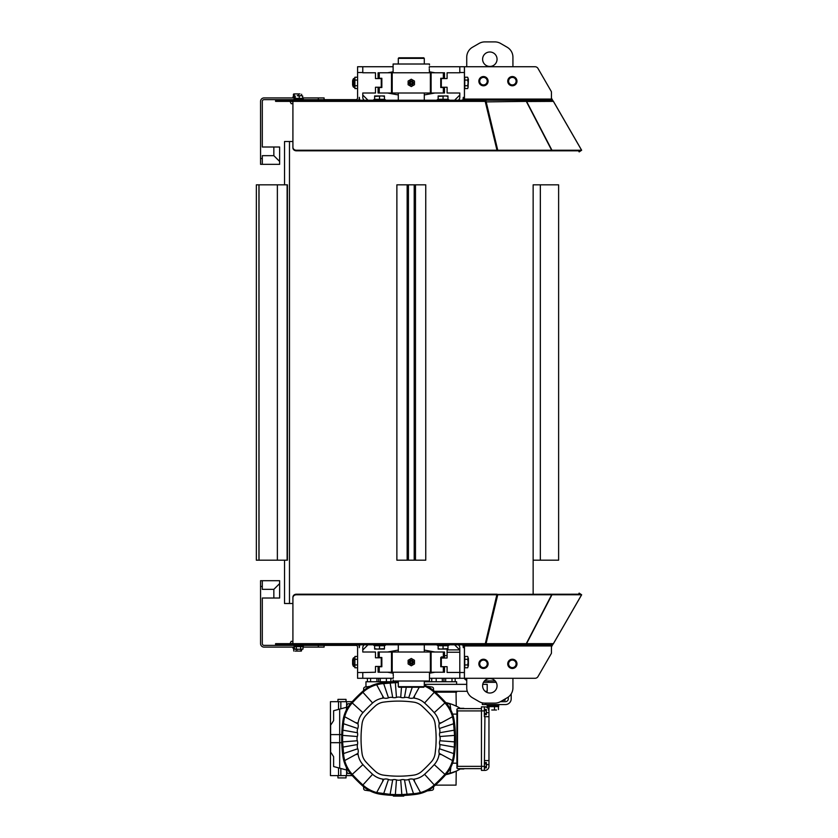 <?xml version="1.0" encoding="UTF-8"?>
<svg xmlns="http://www.w3.org/2000/svg" width="838" height="838" viewBox="0 0 838 838"><rect width="100%" height="100%" fill="white"/><g stroke="black" fill="none" stroke-linecap="round" stroke-linejoin="round"><path stroke-width="1.26" d="M352.599 80.595L352.599 85.214L352.913 80.595M424.29 58.356L423.714 57.78L398.878 57.78L398.301 58.356L424.29 58.356L424.29 64.013M424.29 93.008L424.29 100.225M424.29 681.011L424.29 686.668L398.301 686.668L398.878 687.244L423.714 687.244L424.29 686.668M424.29 644.799L424.29 652.016M374.628 648.633L377.079 649.073L374.628 649.073L374.628 645.721L384.443 645.721L384.443 649.073L377.079 649.073L384.443 648.633M379.53 645.721L379.53 648.633M373.758 644.799L373.758 645.375L385.302 645.375L385.302 644.799M438.148 648.633L440.599 649.073L438.148 649.073L438.148 645.721L447.963 645.721L447.963 649.073L440.599 649.073L447.963 648.633M443.051 645.721L443.051 648.633M437.279 644.799L437.279 645.375L448.833 645.375L448.833 644.799M467.677 656.458L468.117 657.872L467.677 656.458L464.765 656.458L464.765 659.286L467.677 659.286L468.117 657.872L468.117 662.125L467.677 659.286M467.677 667.792L468.117 666.378L467.677 667.792L464.765 667.792L464.765 659.286M467.677 664.953L468.117 662.125L468.117 666.378L467.677 664.953L464.765 664.953M357.585 664.953L354.903 664.953L354.464 666.378L354.903 667.792L357.585 667.792M357.585 659.286L354.903 659.286L354.903 664.953M357.585 656.458L354.903 656.458L354.903 659.286M354.903 667.792L354.903 656.458M357.585 672.516L357.585 678.288L362.781 678.288L362.781 672.516L357.585 672.516L357.585 647.104A1.728 1.728 0 0 0 355.857 645.375L287.612 645.375L287.612 644.799M408.116 660.292L411.29 658.459L414.464 660.292L414.464 663.958L411.29 665.791L408.116 663.958L408.116 660.292M411.29 661.172A0.953 0.953 0 0 1 412.118 662.596A0.953 0.953 0 0 1 410.473 662.596A0.953 0.953 0 0 1 411.29 661.172M459.8 672.516L459.8 678.288L464.42 678.288L464.42 672.516L459.8 672.516L459.8 652.236L447.094 652.236L447.094 658.008L441.322 658.008L441.322 656.95L444.496 656.929L444.496 652.016L378.085 652.016L378.085 657.505L381.845 657.505L381.845 666.744L378.085 666.744L378.085 672.233L444.496 672.233L444.496 666.744L440.746 666.744L440.746 657.505L441.322 657.505M424.29 650.089L434.964 652.016M387.617 652.016L398.301 650.089M434.964 672.233L429.485 673.218M393.106 673.218L387.617 672.233M393.106 672.233L393.294 675.962M393.315 677.942L393.336 677.104M393.106 679.995L393.106 681.011L429.485 681.011L429.485 672.233M444.496 655.651L447.094 655.651M447.094 652.236L447.094 649.879L459.8 649.879M441.322 658.008L441.322 666.671L447.094 666.671L447.094 672.443L459.8 672.443M362.781 672.516L375.487 672.233L375.487 666.451L381.269 666.451L381.269 657.788L375.487 657.788L375.487 652.016L362.781 652.016L362.781 647.69A3.467 3.467 0 0 1 364.331 644.799M362.781 649.995L367.987 644.799M454.605 644.799L459.685 649.879M459.8 678.288L429.485 678.288M393.294 678.288L362.781 678.288M459.8 652.226L459.8 647.69A3.467 3.467 0 0 0 458.25 644.799M359.952 644.799A6.934 6.934 0 0 0 359.324 647.69L359.324 647.104A3.467 3.467 0 0 0 358.434 644.799M463.267 644.799L463.267 647.69A6.934 6.934 0 0 0 462.639 644.799M481.997 667.299L480.006 666.451L479.755 664.293A3.75 3.75 0 0 0 485.726 666.859L483.987 668.158L481.997 667.299M479.493 662.146L481.232 660.847A3.75 3.75 0 0 0 479.755 664.293L479.493 662.146M482.971 659.548L484.961 660.407A3.75 3.75 0 0 0 481.232 660.847L482.971 659.548M487.203 663.413L487.465 665.561L485.726 666.859A3.75 3.75 0 0 0 484.961 660.407L486.951 661.266L487.203 663.413M479.535 666.252A4.619 4.619 0 0 1 483.379 659.234A4.619 4.619 0 0 1 487.527 666.074A4.619 4.619 0 0 1 479.535 666.252M510.876 667.299L508.886 666.451L508.624 664.293A3.75 3.75 0 0 0 514.605 666.859L512.866 668.158L510.876 667.299M508.373 662.146L510.112 660.847A3.75 3.75 0 0 0 508.624 664.293L508.373 662.146M511.84 659.548L513.83 660.407A3.75 3.75 0 0 0 510.112 660.847L511.84 659.548M516.082 663.413L516.334 665.561L514.605 666.859A3.75 3.75 0 0 0 513.83 660.407L515.831 661.266L516.082 663.413M508.404 666.252A4.619 4.619 0 0 1 512.248 659.234A4.619 4.619 0 0 1 516.407 666.074A4.619 4.619 0 0 1 508.404 666.252M303.304 645.375L303.304 646.297L294.065 646.297L294.065 645.375M294.358 649.021L301.827 649.356L303.01 649.021L303.01 646.643L294.358 646.643L294.358 649.021L295.332 649.356L294.484 649.104M302.885 649.104L295.332 649.356M303.01 649.021L302.036 649.356L303.01 649.021M296.306 646.643L296.306 649.021M300.633 646.643L300.633 649.021M284.532 184.831L284.532 141.517L289.477 141.517L289.477 603.507L292.912 603.507L292.912 641.332L291.174 641.332L290.021 643.647M301.24 651.095L298.894 651.095L301.324 651.063M295.186 651.095L298.894 651.095L295.186 651.095M293.813 651.095L293.489 648.382L294.358 648.382M296.882 649.356L296.882 650.759M300.915 649.356L300.915 650.759M301.565 649.356L301.565 650.759M294.358 648.036L292.912 648.036L292.912 647.104M292.912 643.071L291.572 643.647L275.587 643.647L275.587 645.375L287.612 645.375M275.587 645.375L264.033 645.375A1.728 1.728 0 0 1 262.304 643.647L262.304 598.018L279.63 598.018L279.63 580.692L260.566 580.692L260.566 643.647A3.467 3.467 0 0 0 264.033 647.104L294.358 647.104M303.01 647.104L324.096 647.104L324.096 645.375M279.63 583.583L273.848 589.355L262.304 589.355L262.304 580.692M273.848 589.355L273.848 598.018M581.551 594.729L579.152 593.115L578.524 594.205M464.42 678.288L464.462 666.744M466.158 644.799L551.446 644.799L553.447 643.647A2.315 2.315 0 0 1 552.933 644.254L551.844 646.129A3.467 3.467 0 0 0 551.446 647.219L551.446 652.98A1.152 1.152 0 0 1 551.289 653.556L538.006 676.559A3.467 3.467 0 0 1 535.011 678.288L464.462 678.288M526.348 643.511L524.693 644.799L551.446 644.799L553.447 643.647L581.656 594.781L580.65 594.205L550.975 594.226M551.959 594.781L526.568 643.647L553.405 643.647L581.614 594.781L551.959 594.781L550.985 594.205M581.614 594.781L580.64 594.205M526.285 643.647L551.666 594.781L497.751 594.781L486.061 643.647L526.285 643.647L524.693 644.799L484.919 644.799L486.061 643.647L485.422 643.123M551.666 594.781L550.954 594.205L496.986 594.435M497.751 594.781L497.039 594.205M292.912 643.647L485.307 643.647L484.919 644.799L291.572 644.799L292.912 643.647L292.912 597.787A3.467 2.996 0 0 1 296.369 594.781L296.369 594.205A3.467 2.996 180 0 0 292.912 597.211L292.912 597.787M485.307 643.647L496.986 594.205L296.369 594.205M275.587 644.799L291.572 644.799L291.572 643.647M464.692 645.208L464.462 645.951L465.582 644.799A1.152 1.152 0 0 0 464.42 645.951L464.42 672.516M464.462 657.505L464.462 645.951L551.446 645.951L551.446 652.98M551.446 644.799L551.446 645.951M463.582 644.799A2.315 2.315 0 0 0 463.267 645.951M496.986 594.781L296.369 594.781M551.289 653.556L538.006 676.559M468.222 658.04L468.222 666.21M468.411 665.571L468.411 658.668M508.31 697.038L508.31 698.798A2.891 2.891 0 0 1 505.429 701.678L500.422 701.678M482.321 702.852L482.321 704.569L505.429 704.569A5.772 5.772 0 0 0 511.201 698.798L511.201 693.874M495.122 680.896L484.542 680.896M464.221 678.288A5.772 5.772 0 0 0 466.735 680.414M459.8 768.666L459.8 769.242A45.179 45.179 0 0 1 445.774 774.679L450.069 773.579M452.185 704.412L456.228 706.12L452.185 704.412M445.774 774.679L456.228 771.159L448.498 774.029M456.228 771.159L456.05 785.133L435.404 785.133M362.089 753.708A109.726 109.726 0 0 1 362.089 723.571A15.304 15.304 0 0 1 365.923 715.38A139.464 139.464 0 0 1 375.33 705.973A15.304 15.304 0 0 1 383.521 702.139A109.726 109.726 0 0 1 413.658 702.139A15.304 15.304 0 0 1 421.849 705.973A139.464 139.464 0 0 1 431.256 715.38A15.304 15.304 0 0 1 435.09 723.571A109.726 109.726 0 0 1 435.09 753.708A15.304 15.304 0 0 1 431.256 761.899A139.464 139.464 0 0 1 421.849 771.306A15.304 15.304 0 0 1 413.658 775.14A109.726 109.726 0 0 1 383.521 775.14A15.304 15.304 0 0 1 375.33 771.306A139.464 139.464 0 0 1 365.923 761.899A15.304 15.304 0 0 1 362.089 753.708M398.301 682.624L395.347 682.666A128.204 128.204 0 0 0 380.986 683.839L376.671 684.73A33.782 33.782 0 0 0 362.896 692.303A157.942 157.942 0 0 0 352.253 702.946A33.782 33.782 0 0 0 343.79 721.036L342.857 730.16A128.204 128.204 0 0 0 343.79 756.243L344.669 760.558A33.782 33.782 0 0 0 352.253 774.333A157.942 157.942 0 0 0 362.896 784.976A33.782 33.782 0 0 0 376.671 792.559L390.11 794.372A128.204 128.204 0 0 0 395.347 794.613L401.831 794.613A128.204 128.204 0 0 0 416.193 793.439L420.508 792.559A33.782 33.782 0 0 0 434.273 784.976A157.942 157.942 0 0 0 444.926 774.333A33.782 33.782 0 0 0 452.499 760.558L453.389 756.243A128.204 128.204 0 0 0 453.735 753.582L454.322 747.119A128.204 128.204 0 0 0 453.389 721.036L452.499 716.72A33.782 33.782 0 0 0 444.926 702.946A157.942 157.942 0 0 0 434.273 692.303A33.782 33.782 0 0 0 424.29 686.008M439.217 723.927A7.05 7.05 0 0 0 439.405 728.526A7.05 7.05 0 0 1 439.709 732.758A7.05 7.05 0 0 0 439.845 736.518L454.563 735.397L453.389 721.036A33.782 33.782 0 0 0 452.499 716.72L439.217 723.927A113.769 113.769 0 0 0 439.091 723.016A19.347 19.347 0 0 0 434.241 712.656A143.508 143.508 0 0 0 424.562 702.988A19.347 19.347 0 0 0 414.213 698.138A113.769 113.769 0 0 0 413.302 698.012L419.241 687.244M454.563 735.397L454.322 747.119L439.709 744.521A7.05 7.05 0 0 1 439.405 748.753L453.735 753.582L453.389 756.243A33.782 33.782 0 0 1 452.499 760.558L439.217 753.352A113.769 113.769 0 0 1 439.091 754.263A19.347 19.347 0 0 1 434.241 764.623L444.926 774.333M424.29 685.075A34.651 34.651 0 0 1 434.859 691.664A158.811 158.811 0 0 1 445.565 702.37A34.651 34.651 0 0 1 454.248 720.91A129.073 129.073 0 0 1 454.248 756.368A34.651 34.651 0 0 1 445.565 774.909A158.811 158.811 0 0 1 434.859 785.615A34.651 34.651 0 0 1 416.318 794.298A129.073 129.073 0 0 1 380.861 794.298A34.651 34.651 0 0 1 362.32 785.615A158.811 158.811 0 0 1 351.604 774.909A34.651 34.651 0 0 1 342.931 756.368A129.073 129.073 0 0 1 342.931 720.91A34.651 34.651 0 0 1 351.604 702.37A158.811 158.811 0 0 1 362.32 691.664A34.651 34.651 0 0 1 380.861 682.98A129.073 129.073 0 0 1 398.301 681.755M346.042 775.6L346.042 777.905L337.955 777.905L337.955 775.6M337.955 701.678L337.955 699.374L346.042 699.374L346.042 701.678M505.094 698.986L505.094 700.233L502.926 700.233M483.495 682.331L496.169 682.331M456.626 691.287L456.626 692.157L435.404 692.157M456.626 684.353L456.626 681.755L424.29 681.755M393.389 681.755L365.965 681.755L365.965 686.919M463.843 708.613L466.158 708.613M466.158 768.666L463.843 768.666M459.8 708.32L463.843 708.32M459.8 768.959L463.843 768.959M445.774 702.6A45.179 45.179 0 0 1 459.8 708.037L459.8 708.613M431.717 681.755L431.717 678.288M436.2 681.755L436.2 678.288M443.951 681.755L443.951 678.288M442.317 681.755L442.317 678.288M378.629 681.755L378.629 678.288M390.875 681.755L390.875 678.288M386.391 681.755L386.391 678.288M380.274 681.755L380.274 678.288M376.922 681.755L376.922 678.288M370.585 681.755L370.585 678.288M367.421 681.755L367.421 678.288M445.659 681.755L445.659 678.288M451.996 681.755L451.996 678.288M455.17 681.755L455.17 678.288M482.761 684.353L487.213 684.353L487.213 691.287L485.139 691.287M467.269 691.287L434.44 691.287M424.29 684.353L466.735 684.353M403.79 795.419L403.79 796.1L393.389 796.1L393.389 795.419M398.301 681.179L393.389 681.179L393.389 681.86M456.92 763.188L452.583 763.188M456.92 714.102L452.583 714.102M446.717 773.579L448.477 773.579A1.728 1.728 0 0 0 450.195 772.091L450.886 767.179M346.293 767.179L346.984 772.091A1.728 1.728 0 0 0 348.702 773.579L350.462 773.579M350.462 703.7L348.702 703.7A1.728 1.728 0 0 0 346.984 705.198L346.293 710.1M370.05 686.343L365.138 687.034A1.728 1.728 0 0 0 363.65 688.752L363.65 690.512M433.529 690.512L433.529 688.752A1.728 1.728 0 0 0 432.031 687.034L427.129 686.343M450.886 710.1L450.195 705.198A1.728 1.728 0 0 0 448.477 703.7L446.717 703.7M427.129 790.936L432.031 790.244A1.728 1.728 0 0 0 433.529 788.527L433.529 786.767M363.65 786.767L363.65 788.527A1.728 1.728 0 0 0 365.138 790.244L370.05 790.936M376.671 792.559A33.782 33.782 0 0 0 380.986 793.439A128.204 128.204 0 0 0 383.647 793.785L388.476 779.466A7.05 7.05 0 0 0 383.877 779.267L376.671 792.559M382.662 695.98L383.877 698.012A7.05 7.05 0 0 0 388.476 697.824A7.05 7.05 0 0 1 392.708 697.52A7.05 7.05 0 0 0 396.468 697.384L395.347 682.666L380.986 683.839A33.782 33.782 0 0 0 376.671 684.73L382.662 695.98L382.966 698.138A19.347 19.347 0 0 0 372.606 702.988A143.508 143.508 0 0 0 362.938 712.656A19.347 19.347 0 0 0 358.088 723.016A113.769 113.769 0 0 0 357.962 723.927L344.669 716.72L343.79 721.036A128.204 128.204 0 0 0 343.444 723.697L357.763 728.526A7.05 7.05 0 0 0 357.962 723.927M342.616 741.881L343.79 756.243A33.782 33.782 0 0 0 344.669 760.558L357.962 753.352A7.05 7.05 0 0 0 357.763 748.753A7.05 7.05 0 0 1 357.47 744.521A7.05 7.05 0 0 0 357.334 740.761L342.616 741.881L342.616 735.397L342.857 730.16L357.47 732.758A7.05 7.05 0 0 1 357.763 728.526M413.302 779.267A7.05 7.05 0 0 0 408.703 779.466A7.05 7.05 0 0 1 404.471 779.759A7.05 7.05 0 0 0 400.711 779.895L401.831 794.613L416.193 793.439A33.782 33.782 0 0 0 420.508 792.559L413.302 779.267A113.769 113.769 0 0 0 414.213 779.141A19.347 19.347 0 0 0 424.562 774.291A143.508 143.508 0 0 0 434.241 764.623M392.708 779.759L390.11 794.372L395.347 794.613L396.468 779.895A7.05 7.05 0 0 0 392.708 779.759A7.05 7.05 0 0 1 388.476 779.466M357.962 753.352A113.769 113.769 0 0 0 358.088 754.263A19.347 19.347 0 0 0 362.938 764.623A143.508 143.508 0 0 0 372.606 774.291A19.347 19.347 0 0 0 382.966 779.141A113.769 113.769 0 0 0 383.877 779.267M439.845 736.518A7.05 7.05 0 0 1 439.845 740.761L454.563 741.881M392.708 697.52L390.11 682.907M357.47 744.521L342.857 747.119M357.334 740.761A7.05 7.05 0 0 1 357.334 736.518A7.05 7.05 0 0 0 357.47 732.758M357.334 736.518L342.616 735.397M439.709 732.758L454.322 730.16M357.763 748.753L343.444 753.582M396.468 697.384A7.05 7.05 0 0 1 400.711 697.384A7.05 7.05 0 0 0 404.471 697.52A7.05 7.05 0 0 1 408.703 697.824A7.05 7.05 0 0 0 413.302 698.012M408.703 697.824L412.265 687.244M404.471 697.52L406.294 687.244M400.711 697.384L401.486 687.244M400.711 779.895A7.05 7.05 0 0 1 396.468 779.895M439.405 728.526L453.735 723.697M388.476 697.824L383.647 683.494M404.471 779.759L407.069 794.372M408.703 779.466L413.532 793.785M439.405 748.753A7.05 7.05 0 0 0 439.217 753.352M439.845 740.761A7.05 7.05 0 0 0 439.709 744.521M383.877 698.012A113.769 113.769 0 0 0 382.966 698.138M457.496 708.613L456.92 709.189L457.496 708.613L481.462 708.613M484.343 770.405L481.462 770.405L481.462 766.361L457.496 766.361L456.92 768.09L456.92 709.189L457.496 710.917L484.343 710.917L484.343 706.874L484.919 706.874A4.043 4.043 0 0 1 488.963 710.917L488.963 766.361A4.043 4.043 0 0 1 484.919 770.405L484.343 770.405L484.919 716.7L488.963 716.7M456.92 768.09L457.496 768.666L481.462 768.666M484.343 766.361L481.462 766.361L481.462 706.874L484.343 706.874M488.963 760.579L484.919 760.579M484.919 716.7L484.343 716.7L484.343 710.917M486.365 764.623L488.963 764.623L488.963 766.361M484.343 767.87L486.365 767.87L486.365 762.538L484.343 762.538M484.343 763.868L486.365 763.868M484.343 766.54L486.365 766.54M484.343 714.741L486.365 714.741L486.365 709.409L484.343 709.409M484.343 710.739L486.365 710.739M484.343 713.41L486.365 713.41M352.232 775.6L330.444 775.6L330.444 725.478L333.618 720.607L333.618 710.729L339.683 709.105L339.683 734.601L330.622 734.601L330.622 742.678L341.768 742.678M346.702 707.23L339.683 709.105M341.768 734.601L339.683 734.601L339.683 768.174L346.702 770.049M339.683 768.174L333.618 766.55L333.618 756.672L330.444 751.801M352.232 701.678L330.444 701.678L330.444 725.478M340.836 708.801L340.836 701.678M340.836 775.6L340.836 768.477M330.622 725.813L330.622 734.601M330.622 742.678L330.622 751.477M512.929 687.799L512.929 678.288L512.929 687.799A11.554 11.554 0 0 1 507.158 697.792L500.611 701.574A11.554 11.554 0 0 1 494.829 703.124L484.835 703.124A11.554 11.554 0 0 1 479.053 701.574L472.506 697.792A11.554 11.554 0 0 1 466.735 687.799L466.735 678.288M489.832 678.581A7.217 7.217 0 0 1 496.086 689.412A7.217 7.217 0 0 1 483.578 689.412A7.217 7.217 0 0 1 489.832 678.581M479.053 701.574L472.506 697.792M494.829 703.124L484.835 703.124M507.158 697.792L500.611 701.574M384.443 96.391L381.981 95.951L384.443 95.951L384.443 99.303L374.628 99.303L374.628 95.951L381.981 95.951L374.628 96.391M379.53 99.303L379.53 96.391M385.302 100.225L385.302 99.649L373.758 99.649L373.758 100.225M447.963 96.391L445.512 95.951L447.963 95.951L447.963 99.303L438.148 99.303L438.148 95.951L445.512 95.951L438.148 96.391M443.051 99.303L443.051 96.391M448.833 100.225L448.833 99.649L437.279 99.649L437.279 100.225M467.677 77.232L468.117 78.646L467.677 77.232L464.765 77.232L464.765 80.071L467.677 80.071L468.117 78.646L468.117 82.899L467.677 80.071M467.677 88.566L468.117 87.152L467.677 88.566L464.765 88.566L464.765 80.071M467.677 85.738L468.117 82.899L468.117 87.152L467.677 85.738L464.765 85.738M357.585 77.232L354.903 77.232L354.464 78.646L354.903 88.566L357.585 88.566M357.585 80.071L354.903 80.071M354.903 88.566L354.903 77.232M357.585 85.738L354.903 85.738M364.331 100.225A3.467 3.467 0 0 1 362.781 97.334L362.781 93.008L375.487 93.008L375.487 87.236L381.269 87.236L381.269 78.573L375.487 78.573L375.487 72.791L362.781 72.791L362.781 66.736L357.585 66.736L357.585 97.92A1.728 1.728 0 0 1 355.857 99.649L264.033 99.649A1.728 1.728 0 0 0 262.304 101.377L262.304 147.006L273.848 147.006L273.848 155.669L262.304 155.669L262.304 158.55L260.566 158.55L260.566 164.332L262.304 164.332L262.304 158.55M411.29 79.233L414.464 81.066L414.464 84.732L411.29 86.565L408.116 84.732L408.116 81.066L411.29 79.233M411.29 81.946A0.953 0.953 0 0 1 412.118 83.381A0.953 0.953 0 0 1 410.473 83.381A0.953 0.953 0 0 1 411.29 81.946M393.106 72.791L393.106 64.013L429.485 64.013L429.485 65.029M429.485 72.791L429.286 69.062M429.276 67.082L429.255 67.92M379.247 72.791L379.247 78.28L378.085 78.28L378.085 72.791L444.496 72.791L444.496 78.28L440.746 78.28L440.746 87.519L443.344 87.519L443.344 93.008L444.496 93.008L444.496 87.519L443.344 87.519M379.247 78.28L381.845 78.28L381.845 87.519L378.085 87.519L378.085 93.008L443.344 93.008M398.301 94.935L387.617 93.008M434.964 93.008L424.29 94.935M429.485 71.806L434.964 72.791M387.617 72.791L393.106 71.806M429.297 66.736L459.8 66.736L459.8 72.791L447.094 72.791L447.094 78.573L441.322 78.573L441.322 87.236L447.094 87.236L447.094 93.008L459.8 93.008L459.8 97.334A3.467 3.467 0 0 1 458.25 100.225M367.987 100.225L362.781 95.029M459.8 95.029L454.605 100.225M359.324 66.736L393.106 66.736M534.948 66.736L459.8 66.736M359.952 100.225A6.934 6.934 0 0 1 359.324 97.334L359.324 97.92A3.467 3.467 0 0 1 358.434 100.225M463.267 100.225L463.267 97.334A6.934 6.934 0 0 1 462.639 100.225M472.506 47.232L479.053 43.45L472.506 47.232A11.554 11.554 0 0 0 466.735 57.235L466.735 66.736M512.929 66.736L512.929 57.235L512.929 66.736M507.158 47.232L500.611 43.45L507.158 47.232A11.554 11.554 0 0 1 512.929 57.235M494.829 41.9L484.835 41.9L494.829 41.9A11.554 11.554 0 0 1 500.611 43.45M479.053 43.45A11.554 11.554 0 0 1 484.835 41.9M489.832 66.443A7.217 7.217 0 0 1 483.578 55.612A7.217 7.217 0 0 1 496.086 55.612A7.217 7.217 0 0 1 489.832 66.443M482.887 77.463L485.034 77.117L486.396 78.803A3.75 3.75 0 0 0 479.975 79.83L480.75 77.798L482.887 77.463M487.758 80.49L486.983 82.512A3.75 3.75 0 0 0 486.396 78.803L487.758 80.49M486.208 84.533L484.071 84.879A3.75 3.75 0 0 0 486.983 82.512L486.208 84.533M480.562 83.528L479.2 81.852L479.975 79.83A3.75 3.75 0 0 0 484.071 84.879L481.923 85.214L480.562 83.528M479.525 83.559A4.619 4.619 0 0 1 483.39 76.551A4.619 4.619 0 0 1 487.527 83.402A4.619 4.619 0 0 1 479.525 83.559M511.767 77.463L513.904 77.117L515.265 78.803A3.75 3.75 0 0 0 508.844 79.83L509.63 77.798L511.767 77.463M516.637 80.49L515.862 82.512A3.75 3.75 0 0 0 515.265 78.803L516.637 80.49M515.087 84.533L512.94 84.879A3.75 3.75 0 0 0 515.862 82.512L515.087 84.533M509.441 83.528L508.069 81.852L508.844 79.83A3.75 3.75 0 0 0 512.94 84.879L510.803 85.214L509.441 83.528M508.404 83.559A4.619 4.619 0 0 1 512.259 76.551A4.619 4.619 0 0 1 516.397 83.402A4.619 4.619 0 0 1 508.404 83.559M294.065 99.649L294.065 98.727L303.304 98.727L303.304 99.649M302.686 96.003L300.957 95.668L302.686 96.003L302.686 98.381L294.683 98.381L294.683 96.003M299.239 96.003L297.239 95.668L300.957 95.668L299.239 96.003L299.239 98.381M295.238 98.381L295.238 96.003M294.683 97.92L264.033 97.92A3.467 3.467 0 0 0 260.566 101.377L260.566 158.55M324.096 99.649L324.096 97.92L302.686 97.92M273.848 155.669L279.63 161.441L279.63 147.006L273.848 147.006M262.304 164.332L279.63 164.332L279.63 161.441M292.912 97.92L292.912 96.988L294.683 96.988M299.973 93.929L296.285 93.929L299.973 93.929M293.834 93.929L296.285 93.929L293.834 93.929M294.683 96.642L293.436 96.642L293.436 94.265M294.232 96.988L294.243 94.265M298.328 95.668L298.328 94.265M301.617 95.668L301.617 94.265M275.587 99.649L275.587 101.377L291.572 101.377L292.912 101.964M578.524 150.819L579.152 151.908L581.551 150.295M580.65 150.809L581.656 150.243L553.447 101.377A2.315 2.315 0 0 0 552.933 100.77L551.844 98.894A3.467 3.467 0 0 1 551.446 97.805L551.446 92.044L551.446 100.225L553.447 101.377L551.446 100.225L466.158 100.225M289.477 141.517L292.912 141.517L292.912 103.692L291.174 103.692L290.021 101.377M535.011 66.736A3.467 3.467 0 0 1 538.006 68.465L551.289 91.468A1.152 1.152 0 0 1 551.446 92.044M526.348 101.513L553.405 101.377L581.614 150.243L551.959 150.243L526.568 101.377L524.693 100.225L551.446 100.225M581.614 150.243L580.64 150.819L550.985 150.819L551.959 150.243M497.751 150.243L486.061 101.377L484.919 100.225L524.693 100.225L526.285 101.377L551.666 150.243L497.751 150.243L497.039 150.819L550.954 150.819L551.666 150.243M485.422 101.901L526.285 101.377M296.369 150.243A3.467 2.996 180 0 1 292.912 147.237L292.912 101.377L291.572 100.225L484.919 100.225L496.986 150.243L296.369 150.243L296.369 150.819A3.467 2.996 0 0 1 292.912 147.813L292.912 147.237M296.369 150.819L496.986 150.819L496.986 150.243M291.572 101.377L291.572 100.225L275.587 100.225M459.8 72.508L464.42 72.508L464.42 99.073A1.152 1.152 0 0 0 465.582 100.225L464.462 99.073L464.702 99.816M551.446 99.073L464.462 99.073L464.462 87.519M464.462 78.28L464.462 66.736M463.267 99.073A2.315 2.315 0 0 0 463.582 100.225M538.006 68.465L551.289 91.468M464.42 72.508L464.42 66.736M468.379 79.107L468.075 86.932L468.411 79.191M396.877 560.193L396.877 184.831L425.756 184.831L425.756 560.193L396.877 560.193L396.877 184.831M289.477 603.507L284.532 603.507L284.532 560.193M287.424 184.831L287.424 560.193L256.344 560.193L256.344 184.831L287.424 184.831M258.932 184.831L258.932 560.193M259.026 184.831L259.026 560.193M287.12 184.831L287.12 560.193M408.431 184.831L408.431 560.193M414.202 184.831L414.202 560.193M533.146 184.831L558.621 184.831L558.621 560.193L533.146 560.193L533.146 594.205L533.146 184.831M558.621 184.831L558.621 560.193M352.599 659.81L352.599 664.429L352.913 659.81M354.464 659.956L353.531 659.956L353.531 657.788L354.464 657.788M353.531 659.956L353.531 666.461L354.464 666.461M353.531 664.293L354.464 664.293M353.531 657.788L352.913 658.857L352.913 665.382L353.531 666.461M354.464 80.731L353.531 80.731L353.531 78.563L354.464 78.563M353.531 80.731L353.531 87.236L354.464 87.236M353.531 85.067L354.464 85.067M353.531 78.563L352.913 79.641L352.913 86.167L353.531 87.236M496.473 709.995L491.749 709.995L496.473 709.995M488.24 709.995L488.858 709.995M487.475 707.785L487.475 706.644L494.493 706.644L494.493 709.556M489.004 706.644L489.004 709.556M494.493 706.644L498.453 706.644L498.453 709.556M487.37 706.298L498.736 706.298L498.736 705.146L487.192 705.146L487.192 706.298M411.29 664.146A2.022 2.022 0 0 0 413.04 661.109A2.022 2.022 0 0 0 409.541 661.109A2.022 2.022 0 0 0 411.29 664.146M392.205 672.233L392.205 652.016M430.376 672.233L430.376 652.016M443.344 656.95L443.344 652.016M431.099 672.233L431.099 652.016M443.344 672.233L443.344 666.744M391.493 672.233L391.493 652.016M379.247 657.505L379.247 652.016M379.247 672.233L379.247 666.744M286.795 644.799L286.795 645.375M275.922 645.375L275.922 644.799M318.314 645.375L318.314 647.104M260.566 586.474L262.304 586.474M276.603 644.799L276.603 643.647M485.789 704.569L485.789 703.124M382.966 779.141L382.662 781.299M362.896 784.976L372.606 774.291M372.606 702.988L362.896 692.303M352.253 774.333L362.938 764.623M434.273 784.976L424.562 774.291M414.213 779.141L414.517 781.299M441.249 754.567L439.091 754.263M439.091 723.016L441.249 722.712M424.562 702.988L434.273 692.303M444.926 702.946L434.241 712.656M414.517 695.98L414.213 698.138M358.088 754.263L355.93 754.567M362.938 712.656L352.253 702.946M358.088 723.016L355.93 722.712M457.496 766.361L457.496 710.917M486.365 712.656L488.963 712.656M346.618 707.251L346.618 701.678M346.618 775.6L346.618 770.028M338.531 709.419L338.531 701.678M338.531 775.6L338.531 767.859M411.29 84.921A2.022 2.022 0 0 0 413.04 81.894A2.022 2.022 0 0 0 409.541 81.894A2.022 2.022 0 0 0 411.29 84.921M443.344 72.791L443.344 78.28M379.247 87.519L379.247 93.008M431.099 72.791L431.099 93.008M430.376 72.791L430.376 93.008M392.205 72.791L392.205 93.008M391.493 72.791L391.493 93.008M357.585 72.508L362.781 72.508M318.314 97.92L318.314 99.649M287.612 100.225L287.612 99.649M275.922 100.225L275.922 99.649M286.795 99.649L286.795 100.225M485.307 101.377L292.912 101.377M276.603 101.377L276.603 100.225M277.368 184.831L277.368 560.193M407.153 184.831L407.153 560.193M415.48 184.831L415.48 560.193M540.342 184.831L540.342 560.193M398.301 64.013L398.301 58.356M398.301 100.225L398.301 93.008M398.301 686.668L398.301 681.011M398.301 652.016L398.301 644.799M411.29 660.25A1.875 1.875 0 0 0 409.667 663.057A1.875 1.875 0 0 0 412.914 663.057A1.875 1.875 0 0 0 411.29 660.25M300.8 645.375L300.8 644.799M296.568 645.375L296.568 644.799M456.05 692.157L456.228 706.12M488.345 680.896L488.345 682.331M411.29 81.024A1.875 1.875 0 0 0 409.667 83.842A1.875 1.875 0 0 0 412.914 83.842A1.875 1.875 0 0 0 411.29 81.024M296.568 99.649L296.568 100.225M300.8 99.649L300.8 100.225M495.614 705.146L495.614 704.569M490.314 705.146L490.314 704.569"/></g></svg>
